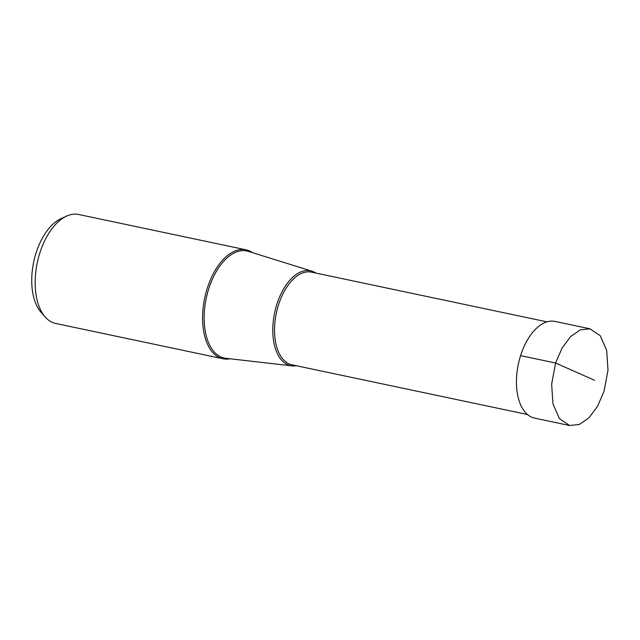 <?xml version="1.0" encoding="UTF-8"?>
<svg xmlns="http://www.w3.org/2000/svg" width="640" height="640" viewBox="0 0 640 640"><rect width="100%" height="100%" fill="white"/><g stroke="black" fill="none" stroke-linecap="round" stroke-linejoin="round"><path stroke-width="0.96" d="M604.048 391.312L608 370.24L606.688 350.48L600.272 335.768L590.024 328.832L580.392 329.84L570.696 336.464L562.096 348.024L555.6 363.024L551.648 384.088L552.96 403.856L559.376 418.568L569.624 425.496L579.256 424.496L588.952 417.864L597.544 406.304L604.048 391.312M569.616 425.52L534.608 418.128A49.416 27.064 -78.1 0 1 520.584 355.632A49.416 27.064 -78.1 0 1 555.016 321.424L590.024 328.808M252.52 252.672A55.68 30.488 101.9 0 0 246.048 249.816A55.68 30.488 101.9 0 0 207.248 288.36A55.68 30.488 101.9 0 0 223.048 358.776A55.68 30.488 101.9 0 0 230.128 358.784M223.048 358.776L55.624 323.448A55.68 30.488 -78.1 0 1 45.208 317.024A55.68 30.488 -78.1 0 1 39.832 253.024A55.68 30.488 -78.1 0 1 66.496 216.136A55.68 30.488 -78.1 0 1 78.624 214.48L246.048 249.816M45.208 317.024L41.056 312.32A51.632 28.272 -78.1 0 1 36.072 252.976A51.632 28.272 -78.1 0 1 60.8 218.768L66.496 216.136M315.888 273.064A48.456 26.536 101.9 0 0 311.928 271.168A48.456 26.536 101.9 0 0 276.84 304.368A48.456 26.536 101.9 0 0 291.944 365.864A48.456 26.536 101.9 0 0 296.328 365.728M594.552 380.272L555.6 363.024L520.584 355.632M291.944 365.864L225.776 358.288A54.712 29.96 -78.1 0 1 208.736 288.848A54.712 29.96 -78.1 0 1 248.344 251.368L311.928 271.168M527.456 414.512L291.944 364.808A47.352 25.928 -78.1 0 1 278.504 304.92A47.352 25.928 -78.1 0 1 311.496 272.144L547.008 321.848"/></g></svg>
